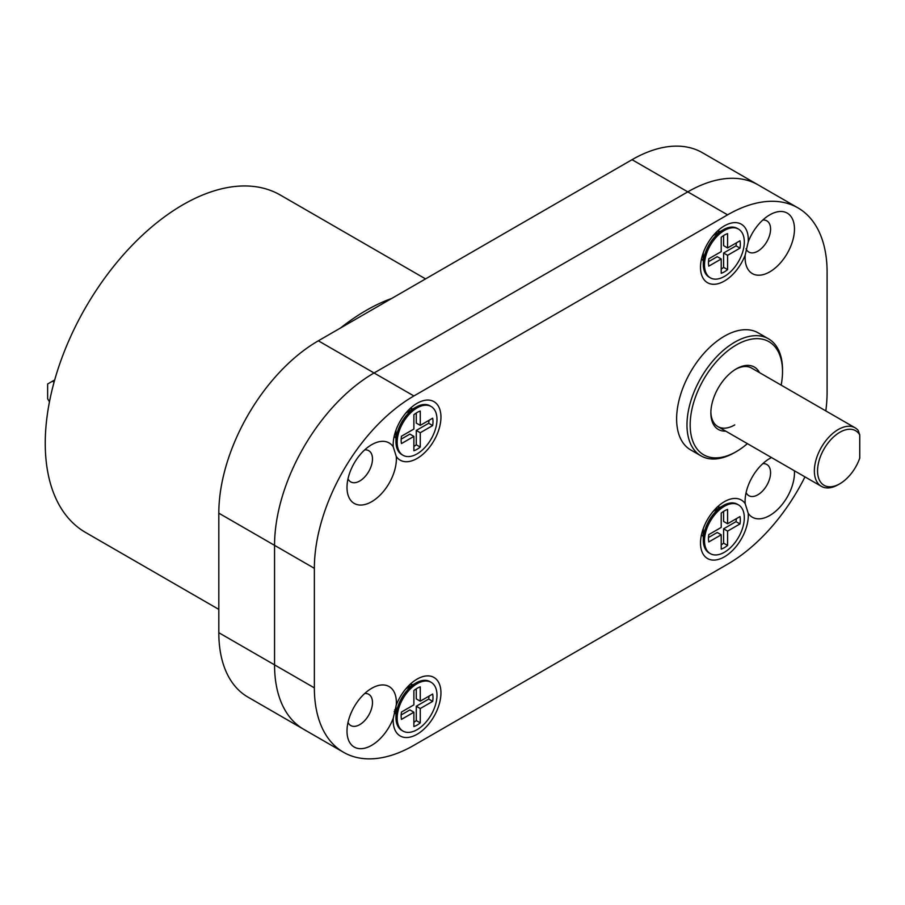 <?xml version="1.0" encoding="UTF-8"?>
<svg xmlns="http://www.w3.org/2000/svg" width="905" height="905" viewBox="0 0 905 905"><rect width="100%" height="100%" fill="white"/><g stroke="black" fill="none" stroke-linecap="round" stroke-linejoin="round"><path stroke-width="1.36" d="M632.041 159.687A140.75 81.258 -60 0 1 702.416 152.719L758.141 184.892A140.75 81.258 120 0 0 687.777 191.86L374.07 372.973A140.75 81.258 120 0 0 274.554 545.353L274.554 664.87A140.75 81.258 120 0 0 303.707 729.306L247.97 697.122A140.75 81.258 -60 0 1 218.818 632.697L218.818 513.18A140.75 81.258 -60 0 1 318.345 340.8L374.07 372.973L687.777 191.86A140.75 81.258 120 0 1 758.141 184.892L797.961 207.879A140.75 81.258 120 0 0 727.586 214.847L632.041 159.687L318.345 340.8M727.586 214.847L413.89 395.96A140.75 81.258 120 0 0 314.363 568.34L314.363 687.857A140.75 81.258 120 0 0 343.515 752.281A140.75 81.258 120 0 0 413.89 745.313L727.586 564.2A140.75 81.258 120 0 0 804.964 476.878M825.824 410.915A140.75 81.258 120 0 0 827.102 391.82L827.102 272.303A140.75 81.258 120 0 0 797.961 207.879M768.526 338.832L758.175 332.859A67.558 39.005 120 0 0 706.115 350.959A67.558 39.005 120 0 0 676.623 418.947A67.558 39.005 120 0 0 690.617 449.876L700.968 455.849A67.558 39.005 -60 0 1 690.617 401.707A67.558 39.005 -60 0 1 734.747 342.181A67.558 39.005 -60 0 1 768.526 338.832A67.558 39.005 -60 0 1 782.52 369.76L782.52 371.593A65.307 37.705 -60 0 1 781.173 385.134M393.268 718.185A34.91 20.148 -60 0 1 365.496 747.983A34.91 20.148 -60 0 1 347 731.07A34.91 20.148 -60 0 1 371.684 688.309A34.91 20.148 -60 0 1 396.367 702.563A34.91 20.148 -60 0 1 396.266 705.153A33.779 19.503 -60 0 1 417.069 679.123A33.779 19.503 -60 0 1 440.95 692.913A33.779 19.503 -60 0 1 417.069 734.283A33.779 19.503 -60 0 1 393.189 720.493A33.779 19.503 -60 0 1 393.268 718.185L396.266 705.153M396.266 456.459A34.91 20.148 -60 0 1 396.367 458.937A34.91 20.148 -60 0 1 371.684 501.687A34.91 20.148 -60 0 1 347 487.433A34.91 20.148 -60 0 1 371.684 444.683A34.91 20.148 -60 0 1 393.268 446.889A33.779 19.503 -60 0 1 393.189 444.683A33.779 19.503 -60 0 1 417.069 403.313A33.779 19.503 -60 0 1 440.95 417.103A33.779 19.503 -60 0 1 423.144 454.061A33.779 19.503 -60 0 1 396.266 456.459L393.268 446.889M794.398 470.781A34.91 20.148 -60 0 1 794.466 472.727A34.91 20.148 -60 0 1 775.97 510.997A34.91 20.148 -60 0 1 748.197 513.271A33.779 19.503 -60 0 1 748.288 515.477A33.779 19.503 -60 0 1 724.396 556.847A33.779 19.503 -60 0 1 700.515 543.057A33.779 19.503 -60 0 1 724.396 501.687A33.779 19.503 -60 0 1 745.2 503.7A34.91 20.148 -60 0 1 745.098 501.223A34.91 20.148 -60 0 1 769.782 458.473A34.91 20.148 -60 0 1 771.49 457.557M748.197 241.974A34.91 20.148 -60 0 1 769.782 214.847A34.91 20.148 -60 0 1 794.466 229.101A34.91 20.148 -60 0 1 769.782 271.851A34.91 20.148 -60 0 1 745.098 257.597A34.91 20.148 -60 0 1 745.2 255.006A33.779 19.503 -60 0 1 718.332 283.638A33.779 19.503 -60 0 1 700.515 267.247A33.779 19.503 -60 0 1 724.396 225.877A33.779 19.503 -60 0 1 748.288 239.667A33.779 19.503 -60 0 1 748.209 241.974L745.2 255.006M364.704 693.501A18.021 10.396 -60 0 1 368.754 694.316A18.021 10.396 -60 0 1 372.487 702.563A18.021 10.396 -60 0 1 364.625 720.697A18.021 10.396 -60 0 1 350.733 725.527A18.021 10.396 -60 0 1 348.018 722.428M410.044 684.406A16.89 9.751 -60 0 1 413.031 684.904M395.971 713.943A16.89 9.751 -60 0 1 394.161 711.601M717.371 231.16A16.89 9.751 -60 0 1 720.357 231.657M703.298 260.708A16.89 9.751 -60 0 1 701.567 258.525M762.802 220.039A18.021 10.396 -60 0 1 766.84 220.854A18.021 10.396 -60 0 1 770.574 229.101A18.021 10.396 -60 0 1 762.711 247.223A18.021 10.396 -60 0 1 748.831 252.054A18.021 10.396 -60 0 1 746.025 248.785M395.971 438.133A16.89 9.751 -60 0 1 394.241 435.961M410.044 408.596A16.89 9.751 -60 0 1 413.031 409.094M364.704 449.876A18.021 10.396 -60 0 1 368.754 450.69A18.021 10.396 -60 0 1 372.487 458.937A18.021 10.396 -60 0 1 364.625 477.059A18.021 10.396 -60 0 1 350.733 481.89A18.021 10.396 -60 0 1 348.018 478.79M703.298 536.518A16.89 9.751 -60 0 1 701.567 534.335M717.371 506.97A16.89 9.751 -60 0 1 720.357 507.467M748.209 513.271L745.2 503.7M762.802 463.665A18.021 10.396 -60 0 1 766.84 464.48A18.021 10.396 -60 0 1 770.574 472.727A18.021 10.396 -60 0 1 762.711 490.861A18.021 10.396 -60 0 1 748.831 495.68A18.021 10.396 -60 0 1 746.105 492.592M413.89 395.96L374.07 372.973A140.75 81.258 120 0 0 274.554 545.353L314.363 568.34M314.363 687.857L274.554 664.87L274.554 545.353L218.818 513.18M218.818 632.697L274.554 664.87A140.75 81.258 120 0 0 303.707 729.306L343.515 752.281M734.747 424.92A33.779 19.503 -60 0 1 717.857 426.594A33.779 19.503 -60 0 1 710.878 412.024M725.72 431.131A36.03 20.804 -60 0 1 710.866 412.963A36.03 20.804 -60 0 1 736.342 368.844L736.342 368.844A36.03 20.804 -60 0 1 759.499 372.622M747.394 443.642A65.307 37.705 -60 0 1 736.342 451.584A65.307 37.705 -60 0 1 690.164 424.92A65.307 37.705 -60 0 1 736.342 344.941A65.307 37.705 -60 0 1 782.52 371.593M736.342 451.584L734.747 452.5L736.342 451.584M735.527 369.319A33.779 19.503 -60 0 1 751.636 368.086L855.146 427.839A33.779 19.503 -60 0 1 858.155 430.361L859.75 434.932A31.528 18.202 120 0 0 833.019 437.454A31.528 18.202 120 0 0 817.826 474.729A31.528 18.202 120 0 0 839.84 483.756A31.528 18.202 120 0 0 859.75 458.122L859.75 434.932M734.747 452.5L734.747 452.5A67.558 39.005 -60 0 1 700.968 455.849M839.84 483.756L838.256 484.673A33.779 19.503 -60 0 1 821.367 486.347A33.779 19.503 -60 0 1 814.364 470.883A33.779 19.503 -60 0 1 829.116 436.889A33.779 19.503 -60 0 1 855.146 427.839M703.298 264.26A28.146 16.256 -60 0 1 723.208 229.791A28.146 16.256 120 0 1 737.281 228.388L738.469 229.078A28.146 16.256 120 0 1 742.79 251.635A28.146 16.256 120 0 1 724.396 276.444A28.146 16.256 -60 0 1 710.323 277.835L709.124 277.145A28.146 16.256 -60 0 1 703.298 264.26L703.298 252.767A14.073 8.122 -60 0 1 703.298 252.71M713.197 235.56A14.073 8.122 -60 0 1 713.253 235.526L723.208 229.791L713.253 235.526M738.469 229.078A28.146 16.256 120 0 0 724.396 230.47A28.146 16.256 -60 0 0 706.013 255.278A28.146 16.256 -60 0 0 710.323 277.835M708.796 266.149L721.217 258.977L721.217 273.31A22.523 12.998 120 0 0 727.586 269.633L727.586 255.301L739.996 248.128A22.523 12.998 120 0 0 739.996 240.775L727.586 247.947L727.586 233.603A22.523 12.998 120 0 0 721.217 237.28L721.217 251.624L708.796 258.785A22.523 12.998 120 0 0 708.796 266.149M708.491 261.726L717.235 256.681L721.217 258.977M727.586 247.947L723.604 245.64L723.604 235.549M721.217 269.068A22.523 12.998 120 0 0 723.604 267.337L723.604 253.004L736.014 245.832A22.523 12.998 120 0 0 736.319 242.902M739.996 248.128L736.014 245.832M723.604 253.004L727.586 255.301M727.586 269.633L723.604 267.337M395.971 441.697A28.146 16.256 -60 0 1 415.87 407.216A28.146 16.256 120 0 1 429.954 405.825L431.142 406.515A28.146 16.256 120 0 1 435.463 429.072A28.146 16.256 120 0 1 417.069 453.88A28.146 16.256 -60 0 1 402.997 455.272L401.797 454.582A28.146 16.256 -60 0 1 395.971 441.697L395.971 430.203A14.073 8.122 -60 0 1 395.971 430.147M405.87 412.997A14.073 8.122 -60 0 1 405.926 412.963L415.87 407.216L405.926 412.963M431.142 406.515A28.146 16.256 120 0 0 417.069 407.906A28.146 16.256 -60 0 0 398.675 432.714A28.146 16.256 -60 0 0 402.997 455.272M401.469 443.574L413.89 436.414L413.89 450.747A22.523 12.998 120 0 0 420.259 447.07L420.259 432.737L432.669 425.565A22.523 12.998 120 0 0 432.669 418.212L420.259 425.373L420.259 411.04A22.523 12.998 120 0 0 413.89 414.716L413.89 429.049L401.469 436.221A22.523 12.998 120 0 0 401.469 443.574M401.164 439.151L409.908 434.106L413.89 436.414M420.259 425.373L416.277 423.076L416.277 412.985M413.89 446.504A22.523 12.998 120 0 0 416.277 444.774L416.277 430.429L428.687 423.269A22.523 12.998 120 0 0 428.993 420.327M432.669 425.565L428.687 423.269M416.277 430.429L420.259 432.737M420.259 447.07L416.277 444.774M395.971 717.507A28.146 16.256 -60 0 1 415.87 683.026A28.146 16.256 120 0 1 429.954 681.635L431.142 682.325A28.146 16.256 120 0 1 435.463 704.882A28.146 16.256 120 0 1 417.069 729.69A28.146 16.256 -60 0 1 402.997 731.082L401.797 730.392A28.146 16.256 -60 0 1 395.971 717.507L395.971 706.013A14.073 8.122 -60 0 1 395.971 705.843M405.87 688.807A14.073 8.122 -60 0 1 405.926 688.773L415.87 683.026L405.926 688.773M431.142 682.325A28.146 16.256 120 0 0 417.069 683.716A28.146 16.256 -60 0 0 398.675 708.525A28.146 16.256 -60 0 0 402.997 731.082M401.469 719.385L413.89 712.224L413.89 726.557A22.523 12.998 120 0 0 420.259 722.88L420.259 708.536L432.669 701.375A22.523 12.998 120 0 0 432.669 694.022L420.259 701.183L420.259 686.85A22.523 12.998 120 0 0 413.89 690.526L413.89 704.859L401.469 712.031A22.523 12.998 120 0 0 401.469 719.385M401.164 714.961L409.908 709.916L413.89 712.224M420.259 701.183L416.277 698.886L416.277 688.796M413.89 722.303A22.523 12.998 120 0 0 416.277 720.584L416.277 706.239L428.687 699.079A22.523 12.998 120 0 0 428.993 696.137M432.669 701.375L428.687 699.079M416.277 706.239L420.259 708.536M420.259 722.88L416.277 720.584M703.298 540.07A28.146 16.256 -60 0 1 723.208 505.59A28.146 16.256 120 0 1 737.281 504.198L738.469 504.888A28.146 16.256 120 0 1 742.79 527.445A28.146 16.256 120 0 1 724.396 552.254A28.146 16.256 -60 0 1 710.323 553.645L709.124 552.955A28.146 16.256 -60 0 1 703.298 540.07L703.298 528.577A14.073 8.122 -60 0 1 703.298 528.52M713.197 511.37A14.073 8.122 -60 0 1 713.253 511.336L723.208 505.59L713.253 511.336M738.469 504.888A28.146 16.256 120 0 0 724.396 506.28A28.146 16.256 -60 0 0 706.013 531.088A28.146 16.256 -60 0 0 710.323 553.645M708.796 541.948L721.217 534.787L721.217 549.12A22.523 12.998 120 0 0 727.586 545.444L727.586 531.111L739.996 523.938A22.523 12.998 120 0 0 739.996 516.585L727.586 523.746L727.586 509.413A22.523 12.998 120 0 0 721.217 513.09L721.217 527.434L708.796 534.595A22.523 12.998 120 0 0 708.796 541.948M708.491 537.525L717.235 532.491L721.217 534.787M727.586 523.746L723.604 521.45L723.604 511.359M721.217 544.878A22.523 12.998 120 0 0 723.604 543.147L723.604 528.803L736.014 521.642A22.523 12.998 120 0 0 736.319 518.712M739.996 523.938L736.014 521.642M723.604 528.803L727.586 531.111M727.586 545.444L723.604 543.147M425.554 278.898L280.392 195.084A194.79 112.469 -60 0 0 130.275 247.269A194.79 112.469 -60 0 0 45.25 443.303A194.79 112.469 120 0 0 85.59 532.479L218.818 609.393M54.074 382.204L52.411 381.254L54.707 379.93M52.411 381.254L47.637 384.003L47.637 398.72L49.458 401.865M391.65 298.469A194.79 112.469 120 0 0 340.574 327.961M717.857 426.594L821.367 486.347M716.081 232.404L718.05 233.547M702.009 256.782L703.298 257.529M408.755 409.841L410.723 410.972M394.682 434.219L395.971 434.966M408.755 685.651L410.723 686.782M394.569 709.961L395.971 710.776M716.081 508.214L718.05 509.357M702.009 532.593L703.298 533.339"/></g></svg>
